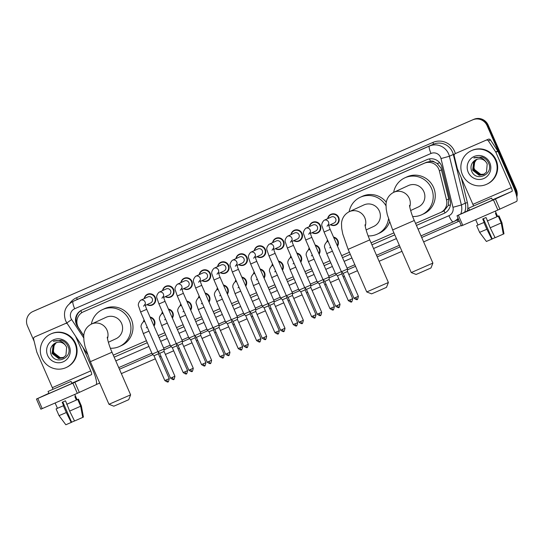 <?xml version="1.0" encoding="UTF-8"?>
<svg xmlns="http://www.w3.org/2000/svg" width="544" height="544" viewBox="0 0 544 544"><rect width="100%" height="100%" fill="white"/><g stroke="black" fill="none" stroke-linecap="round" stroke-linejoin="round"><path stroke-width="0.82" d="M333.526 237.082A5.902 5.78 65.2 0 1 337.484 246.146M315.18 245.079A5.902 5.78 65.2 0 1 319.138 254.143M296.834 253.076A5.902 5.78 65.2 0 1 300.791 262.14M278.487 261.072A5.902 5.78 65.2 0 1 282.452 270.137M260.141 269.069A5.902 5.78 65.2 0 1 264.105 278.134M241.794 277.066A5.902 5.78 65.2 0 1 245.759 286.13M223.455 285.056A5.902 5.78 65.2 0 1 227.412 294.12M205.108 293.053A5.902 5.78 65.2 0 1 209.066 302.117M186.762 301.05A5.902 5.78 65.2 0 1 190.72 310.114M168.416 309.046A5.902 5.78 65.2 0 1 172.373 318.111M150.069 317.043A5.902 5.78 65.2 0 1 154.027 326.108M309.318 226.658A5.902 5.78 65.2 0 1 320.348 225.359A5.902 5.78 65.2 0 1 312.1 232.689M290.972 234.654A5.902 5.78 65.2 0 1 302.002 233.356A5.902 5.78 65.2 0 1 293.753 240.679M272.626 242.644A5.902 5.78 65.2 0 1 283.655 241.352A5.902 5.78 65.2 0 1 275.407 248.676M254.279 250.641A5.902 5.78 65.2 0 1 265.309 249.349A5.902 5.78 65.2 0 1 257.06 256.673M327.665 218.661A5.902 5.78 65.2 0 1 338.694 217.362A5.902 5.78 65.2 0 1 330.446 224.692M235.933 258.638A5.902 5.78 65.2 0 1 246.962 257.339A5.902 5.78 65.2 0 1 238.721 264.67M217.586 266.635A5.902 5.78 65.2 0 1 228.616 265.336A5.902 5.78 65.2 0 1 220.374 272.666M199.24 274.632A5.902 5.78 65.2 0 1 210.27 273.333A5.902 5.78 65.2 0 1 202.028 280.663M180.9 282.622A5.902 5.78 65.2 0 1 191.923 281.33A5.902 5.78 65.2 0 1 183.682 288.653M162.554 290.618A5.902 5.78 65.2 0 1 173.584 289.326A5.902 5.78 65.2 0 1 165.335 296.65M144.208 298.615A5.902 5.78 65.2 0 1 155.237 297.316A5.902 5.78 65.2 0 1 146.989 304.647M442.456 211.657L444.033 210.807L448.29 205.462L448.746 198.934L440.966 168.021L437.131 163.479L434.432 162.064A3.692 3.611 -114.8 0 0 430.481 161.33A11.07 2.264 -113.5 0 1 429.488 158.902M415.568 223.434L440.395 212.609A11.07 10.839 -114.8 0 0 446.522 199.961L439.368 170.87A11.07 10.839 -114.8 0 0 424.388 163.227L83.314 311.875A11.07 10.839 -114.8 0 0 78.73 328.046L83.79 335.716M430.481 161.33L430.304 161.405A11.07 10.839 65.2 0 1 434.432 162.064M430.304 161.405L426.448 162.282L83.103 311.97M113.295 355.171L146.431 340.728M158.182 335.607L164.778 332.731M176.528 327.61L183.124 324.734M194.874 319.614L201.47 316.737M213.214 311.617L219.817 308.747M231.56 303.627L238.163 300.75M249.907 295.63L256.503 292.754M268.253 287.633L274.849 284.757M286.6 279.636L293.196 276.76M304.946 271.64L311.542 268.77M323.292 263.65L329.888 260.773M341.639 255.653L349.411 252.266M371.062 242.828L393.917 232.866M326.883 241.862A5.902 5.78 65.2 0 1 327.529 239.958M308.536 249.859A5.902 5.78 65.2 0 1 309.182 247.948M290.19 257.856A5.902 5.78 65.2 0 1 290.843 255.945M271.844 265.853A5.902 5.78 65.2 0 1 272.496 263.942M253.497 273.85A5.902 5.78 65.2 0 1 254.15 271.939M235.151 281.846A5.902 5.78 65.2 0 1 235.804 279.936M216.804 289.836A5.902 5.78 65.2 0 1 217.457 287.926M198.465 297.833A5.902 5.78 65.2 0 1 199.111 295.922M180.118 305.83A5.902 5.78 65.2 0 1 180.764 303.919M161.772 313.827A5.902 5.78 65.2 0 1 162.418 311.916M143.426 321.824A5.902 5.78 65.2 0 1 144.072 319.913M444.557 213.16L416.432 225.413L444.081 213.377A11.07 10.839 -114.8 0 0 450.201 200.729L441.986 167.28A11.07 10.839 -114.8 0 0 426.999 159.637L81.947 310.019A11.07 10.839 -114.8 0 0 77.364 326.189L83.769 335.913M34.15 341.278L27.465 325.972A11.07 10.839 65.2 0 1 32.966 311.494L472.736 119.836A11.07 10.839 65.2 0 1 487.098 125.65L515.168 189.904A11.07 10.839 65.2 0 1 516.113 194.14M461.251 225.481L423.626 241.876M401.975 251.314L379.12 261.276M357.469 270.708L348.847 274.462M344.454 276.379L343.189 276.93M338.79 278.848L330.507 282.458M326.108 284.376L324.843 284.927M320.45 286.844L312.161 290.455M307.761 292.373L306.496 292.924M302.104 294.841L293.814 298.452M289.415 300.37L288.15 300.92M283.757 302.831L275.468 306.449M271.068 308.366L269.81 308.91M265.411 310.828L257.122 314.446M252.722 316.356L251.464 316.907M247.064 318.825L238.775 322.436M234.376 324.353L233.118 324.904M228.718 326.822L220.429 330.432M216.029 332.35L214.771 332.901M210.372 334.818L202.082 338.429M197.69 340.347L196.425 340.898M192.025 342.815L183.736 346.426M179.343 348.344L178.078 348.888M173.679 350.805L165.39 354.423M160.997 356.334L159.732 356.884M155.332 358.802L121.353 373.612M99.702 383.051L96.193 384.581M32.762 311.59L33.857 311.086A11.07 10.839 65.2 0 1 34.061 310.991L473.831 119.333A11.07 10.839 65.2 0 1 488.199 125.147L516.27 189.394L515.719 189.652A11.07 10.839 65.2 0 1 516.548 195.765A11.07 10.839 65.2 0 0 515.719 189.652L487.648 125.399L515.719 189.652L515.168 189.904M473.831 119.333L473.28 119.585A11.07 10.839 65.2 0 1 487.648 125.399A11.07 10.839 65.2 0 0 473.28 119.585L33.517 311.243L472.736 119.836M114.165 357.163L147.302 342.72L114.158 357.156M159.052 337.6L165.648 334.73L159.045 337.593M177.398 329.61L183.994 326.733M202.334 318.723L195.738 321.599L202.341 318.736M214.091 313.616L220.687 310.74L214.084 313.602M232.438 305.619L239.034 302.743L232.431 305.606M250.784 297.622L257.38 294.753L250.777 297.616M269.124 289.632L275.726 286.756M294.066 278.746L287.47 281.622L294.066 278.759M305.816 273.639L312.412 270.762M324.163 265.642L330.759 262.766L324.156 265.628M342.509 257.645L350.282 254.259L342.502 257.638M371.933 244.827L394.788 234.865M77.275 324.856A11.07 10.839 65.2 0 1 82.015 309.992M394.781 234.852L371.926 244.814M312.412 270.749L305.81 273.625M275.72 286.742L269.124 289.619M183.988 326.72L177.392 329.596M516.27 189.394A11.07 10.839 65.2 0 1 516.8 196.901M462.434 174.712A18.448 18.061 65.2 0 1 471.26 150.742A18.448 18.061 65.2 0 1 495.55 160.276A18.448 18.061 65.2 0 1 486.724 184.246A18.448 18.061 65.2 0 1 462.434 174.712M471.26 150.742L471.811 150.484A18.448 18.061 65.2 0 1 496.101 160.024A18.448 18.061 65.2 0 1 487.274 183.994L486.724 184.246M489.79 162.785A12.029 11.778 65.2 0 1 483.813 178.52A12.029 11.778 65.2 0 1 468.2 172.196A12.029 11.778 65.2 0 1 474.178 156.468A12.029 11.778 65.2 0 1 489.79 162.785M471.519 170.734C475.701 182.77 494.047 174.42 488.668 163.268C487.356 160.181 485.126 158.08 481.964 156.971L473.817 157.95C478.992 156.339 483.079 157.712 486.071 162.085A8.337 8.167 65.2 0 0 474.667 160.521C471.301 163.18 470.254 166.586 471.519 170.734M476.639 159.412L473.878 161.806L472.879 170.122L479.373 175.175L483.528 174.583M476.524 159.453L473.661 161.908L472.661 170.224L479.155 175.277L483.426 174.638L486.492 172.081L487.2 163.9L486.071 162.085M477.088 159.256L474.749 161.405L473.749 169.721L480.243 174.774L483.956 174.366M476.972 159.29L474.531 161.507L473.532 169.823L480.026 174.876L483.854 174.42M484.371 174.114L481.114 174.372L478.421 173.509A8.337 8.167 65.2 0 1 474.586 162.466C473.538 164.805 473.484 167.124 474.402 169.422L480.896 174.474L484.269 174.175M474.586 162.466L476.401 159.718M476.197 159.596L474.667 160.521M474.735 157.481L473.817 157.95M457.184 152.782A1.843 1.809 65.2 0 1 457.252 152.748L488.213 139.257A1.843 1.809 65.2 0 1 490.457 139.944L497.76 151.021A1.843 1.809 65.2 0 1 497.916 151.307L513.359 186.667A14.763 3.019 -113.5 0 1 516.528 201.457L497.882 210.018L493.449 199.872L512.101 191.311A3.692 0.755 66.5 0 0 511.306 187.612L495.856 152.252A1.843 1.809 -114.8 0 0 495.706 151.973L488.403 140.889A1.843 1.809 -114.8 0 0 486.159 140.202M457.252 152.748L488.213 139.257M469.438 210.011L457.001 215.757L458.347 215.172L462.781 225.318L497.882 210.018M462.781 225.318L461.468 225.882M458.347 215.172L493.449 199.872M473.504 205.979A3.692 0.755 66.5 0 0 472.892 204.354L457.443 168.994A1.843 1.809 -114.8 0 1 457.341 168.694L454.179 155.808A1.843 1.809 -114.8 0 1 455.158 153.714L457.218 152.762M478.414 203.925L488.58 199.444L478.414 203.925M479.604 232.356L486.873 229.235L491.79 239.156L486.404 241.468L479.604 232.356L476.646 225.597L484.194 222.346L482.718 218.967L484.344 218.253L486.03 217.518L487.506 220.905L498.263 216.172L501.221 222.931L503.302 234.104L503.982 233.791L501.908 222.618L498.95 215.852L497.61 216.437L496.128 213.058L495.448 213.377L496.924 216.757M468.629 208.162L469.513 210.188L478.679 206.237L492.51 200.144L491.62 198.111L468.629 208.162L491.62 198.111M498.95 215.852L497.604 216.41M477.992 224.985L477.346 225.27L477.992 224.992M476.646 225.597L483.915 222.476L486.873 229.235M501.908 222.618L498.964 215.846M503.982 233.791L501.922 222.612M493.027 233.539L495.067 237.646M494.863 237.735L492.191 238.911M488.437 240.584L492.211 238.966L483.351 218.688M491.79 239.156L492.211 238.966M503.302 234.104L495.101 237.714L490.185 227.793L487.506 220.905M487.227 221.027L498.263 216.172M490.185 227.793L501.221 222.931M432.895 263.099L430.991 267.954L422.042 271.898L416.112 274.455L411.25 272.551L432.895 263.099L414.276 220.49L392.639 229.942L411.25 272.551M410.625 210.535L418.22 207.026A11.812 11.56 -114.8 0 0 423.871 191.685A11.812 11.56 -114.8 0 0 408.326 185.586L393.754 192.304C387.267 195.629 386.016 201.742 386.022 204.51L386.213 209.114L387.28 214.642L392.639 229.942M393.652 192.358A20.298 19.87 65.2 0 1 404.77 177.874A20.298 19.87 65.2 0 1 431.487 188.367A20.298 19.87 65.2 0 1 421.777 214.73A20.298 19.87 65.2 0 1 412.644 216.505M404.77 177.874L406.824 176.929A20.298 19.87 65.2 0 1 433.541 187.422A20.298 19.87 65.2 0 1 423.83 213.785L421.777 214.73M388.389 282.492L386.485 287.354L377.536 291.298L371.606 293.855L366.744 291.951L388.389 282.492L369.77 239.884L348.133 249.342L366.744 291.951M366.119 229.928L373.714 226.426A11.812 11.56 -114.8 0 0 379.365 211.086A11.812 11.56 -114.8 0 0 363.82 204.979L349.248 211.704C342.761 215.03 341.51 221.143 341.516 223.904L341.707 228.514L342.774 234.036L348.133 249.342M349.146 211.752A20.298 19.87 65.2 0 1 360.264 197.275A20.298 19.87 65.2 0 1 385.988 205.795M360.264 197.275L362.318 196.323A20.298 19.87 65.2 0 1 386.294 202.246M388.498 218.96A20.298 19.87 65.2 0 1 377.271 234.131A20.298 19.87 65.2 0 1 368.138 235.899M389.531 222.068A20.298 19.87 65.2 0 1 379.324 233.179L377.271 234.131M130.621 394.835L128.717 399.69L119.768 403.641L113.839 406.191L108.977 404.287L130.621 394.835L112.01 352.226L90.365 361.678L108.977 404.287M108.351 342.271L115.947 338.762A11.812 11.56 -114.8 0 0 121.598 323.422A11.812 11.56 -114.8 0 0 106.053 317.322L91.48 324.047C84.993 327.372 83.742 333.479 83.749 336.246L83.939 340.857L85.007 346.378L90.365 361.678M91.378 324.095A20.298 19.87 65.2 0 1 102.496 309.618A20.298 19.87 65.2 0 1 129.214 320.103A20.298 19.87 65.2 0 1 119.503 346.474A20.298 19.87 65.2 0 1 110.371 348.242M102.496 309.618L104.55 308.666A20.298 19.87 65.2 0 1 131.267 319.158A20.298 19.87 65.2 0 1 121.557 345.522L119.503 346.474M324.013 220.347A3.318 3.25 65.2 0 1 324.136 220.286L331.316 216.974A3.318 3.25 65.2 0 1 335.689 218.688A3.318 3.25 65.2 0 1 334.098 223.006L328.773 225.468M327.93 218.538A5.535 5.42 65.2 0 1 338.225 217.573A5.535 5.42 65.2 0 1 330.711 224.57M358.387 296.29C357.156 302.036 356.912 298.425 357.143 299.452A2.4 0.49 -113.5 0 1 355.742 297.452L358.387 296.29L347.494 271.49L347.5 269.069L341.414 271.728L324.068 232.03L322.218 226.624C321.259 224.856 321.851 222.768 323.993 220.354L324.136 220.286A3.318 3.25 65.2 0 1 328.576 224.529M347.494 271.49L343.142 273.387L341.414 271.728M308.686 234.26L310.202 232.193C310.495 232.988 309.543 231.547 311.807 237.368L305.721 240.026L303.872 234.62C302.913 232.852 303.511 230.765 305.653 228.351A3.318 3.25 65.2 0 1 305.789 228.283L312.97 224.971A3.318 3.25 65.2 0 1 317.342 226.685A3.318 3.25 65.2 0 1 315.751 231.003L310.427 233.458M309.584 226.535A5.535 5.42 65.2 0 1 319.879 225.57A5.535 5.42 65.2 0 1 312.365 232.567M340.041 304.286C338.81 310.032 338.565 306.422 338.796 307.442A2.4 0.49 -113.5 0 1 337.396 305.449L340.041 304.286L329.147 279.487L329.154 277.066L323.068 279.725L305.721 240.026M329.147 279.487L324.802 281.384L323.068 279.725M287.32 236.341A3.318 3.25 65.2 0 1 287.443 236.28L294.624 232.968A3.318 3.25 65.2 0 1 298.996 234.682A3.318 3.25 65.2 0 1 297.412 239L292.08 241.454M291.237 234.532A5.535 5.42 65.2 0 1 301.532 233.56A5.535 5.42 65.2 0 1 294.018 240.557M321.694 312.283C320.464 318.029 320.219 314.418 320.457 315.438A2.4 0.49 -113.5 0 1 319.049 313.446L321.694 312.283L310.801 287.484L310.808 285.063L304.722 287.722L287.375 248.023L285.525 242.617C284.573 240.849 285.165 238.762 287.307 236.348L287.443 236.28A3.318 3.25 65.2 0 1 291.89 240.523M310.801 287.484L306.456 289.381L304.722 287.722M268.974 244.338A3.318 3.25 65.2 0 1 269.096 244.276L276.277 240.958A3.318 3.25 65.2 0 1 280.65 242.678A3.318 3.25 65.2 0 1 279.065 246.99L273.734 249.451M272.891 242.522A5.535 5.42 65.2 0 1 283.186 241.556A5.535 5.42 65.2 0 1 275.672 248.554M303.348 320.273C302.117 326.019 301.872 322.415 302.11 323.435A2.4 0.49 -113.5 0 1 300.703 321.443L303.348 320.273L292.461 295.474L292.461 293.06L286.375 295.718L269.028 256.013L267.186 250.614C266.227 248.846 266.818 246.758 268.96 244.344L269.096 244.276A3.318 3.25 65.2 0 1 273.544 248.513M292.461 295.474L288.109 297.378L286.375 295.718M250.628 252.328A3.318 3.25 65.2 0 1 250.75 252.273L257.931 248.955A3.318 3.25 65.2 0 1 262.303 250.675A3.318 3.25 65.2 0 1 260.719 254.986L255.388 257.448M254.544 250.519A5.535 5.42 65.2 0 1 264.84 249.553A5.535 5.42 65.2 0 1 257.332 256.55M285.002 328.27C283.771 334.016 283.526 330.405 283.764 331.432A2.4 0.49 -113.5 0 1 282.356 329.44L285.002 328.27L274.115 303.47L274.115 301.05L268.029 303.708L250.682 264.01L248.839 258.604C247.88 256.843 248.472 254.748 250.614 252.341L250.75 252.273A3.318 3.25 65.2 0 1 255.197 256.51M274.115 303.47L269.763 305.368L268.029 303.708M232.281 260.324A3.318 3.25 65.2 0 1 232.404 260.263L239.584 256.952A3.318 3.25 65.2 0 1 243.957 258.665A3.318 3.25 65.2 0 1 242.372 262.983L237.041 265.445M236.198 258.516A5.535 5.42 65.2 0 1 246.493 257.55A5.535 5.42 65.2 0 1 238.986 264.547M266.655 336.267C265.424 342.013 265.18 338.402 265.418 339.429A2.4 0.49 -113.5 0 1 264.01 337.43L266.655 336.267L255.768 311.467L255.768 309.046L249.682 311.705L232.342 272.007L230.493 266.601C229.534 264.833 230.126 262.745 232.268 260.331L232.404 260.263A3.318 3.25 65.2 0 1 236.851 264.506M255.768 311.467L251.416 313.364L249.682 311.705M216.961 274.237L218.47 272.17C218.77 272.966 217.818 271.524 220.082 277.345L213.996 280.004L212.146 274.598C211.188 272.83 211.779 270.742 213.921 268.328A3.318 3.25 65.2 0 1 214.064 268.26L221.245 264.948A3.318 3.25 65.2 0 1 225.617 266.662A3.318 3.25 65.2 0 1 224.026 270.98L218.695 273.435M217.852 266.512A5.535 5.42 65.2 0 1 228.147 265.547A5.535 5.42 65.2 0 1 220.64 272.544M248.309 344.264C247.078 350.01 246.833 346.399 247.071 347.419A2.4 0.49 -113.5 0 1 245.664 345.426L248.309 344.264L237.422 319.464L237.422 317.043L231.336 319.702L213.996 280.004M237.422 319.464L233.07 321.361L231.336 319.702M195.595 276.318A3.318 3.25 65.2 0 1 195.718 276.257L202.898 272.945A3.318 3.25 65.2 0 1 207.271 274.659A3.318 3.25 65.2 0 1 205.68 278.977L200.348 281.432M199.512 274.509A5.535 5.42 65.2 0 1 209.8 273.544A5.535 5.42 65.2 0 1 202.293 280.534M229.962 352.26C228.738 358.006 228.487 354.396 228.725 355.416A2.4 0.49 -113.5 0 1 227.324 353.423L229.962 352.26L219.076 327.461L219.082 325.04L212.99 327.699L195.65 288L193.8 282.594C192.841 280.826 193.433 278.739 195.575 276.325L195.718 276.257A3.318 3.25 65.2 0 1 200.158 280.5M219.076 327.461L214.724 329.358L212.99 327.699M180.268 290.224L181.778 288.157C182.077 288.952 181.125 287.518 183.389 293.332L177.303 295.99L175.454 290.591C174.495 288.823 175.086 286.736 177.228 284.322A3.318 3.25 65.2 0 1 177.371 284.254L184.552 280.935A3.318 3.25 65.2 0 1 188.924 282.656A3.318 3.25 65.2 0 1 187.333 286.967L182.009 289.428M181.166 282.499A5.535 5.42 65.2 0 1 191.461 281.534A5.535 5.42 65.2 0 1 183.947 288.531M211.616 360.25C210.392 365.996 210.147 362.392 210.378 363.412A2.4 0.49 -113.5 0 1 208.978 361.42L211.616 360.25L200.729 335.458L200.736 333.037L194.65 335.696L177.303 295.99M200.729 335.458L196.377 337.355L194.65 335.696M158.902 292.305A3.318 3.25 65.2 0 1 159.025 292.25L166.206 288.932A3.318 3.25 65.2 0 1 170.578 290.652A3.318 3.25 65.2 0 1 168.987 294.964L163.662 297.425M162.819 290.496A5.535 5.42 65.2 0 1 173.114 289.53A5.535 5.42 65.2 0 1 165.6 296.528M193.276 368.247C192.046 373.993 191.801 370.382 192.032 371.409A2.4 0.49 -113.5 0 1 190.631 369.417L193.276 368.247L182.383 343.448L182.39 341.027L176.304 343.686L158.957 303.987L157.107 298.588C156.148 296.82 156.74 294.726 158.882 292.318L159.025 292.25A3.318 3.25 65.2 0 1 163.465 296.487M182.383 343.448L178.031 345.352L176.304 343.686M140.556 300.302A3.318 3.25 65.2 0 1 140.678 300.24L147.859 296.929A3.318 3.25 65.2 0 1 152.232 298.649A3.318 3.25 65.2 0 1 150.64 302.96L145.316 305.422M144.473 298.493A5.535 5.42 65.2 0 1 154.768 297.527A5.535 5.42 65.2 0 1 147.254 304.524M164.036 351.438L164.043 349.024L157.957 351.682L140.61 311.984L138.761 306.578C137.802 304.817 138.4 302.722 140.536 300.308L140.678 300.24A3.318 3.25 65.2 0 1 145.119 304.484M173.692 379.399A2.4 0.49 -113.5 0 1 172.285 377.407L174.93 376.244L164.084 351.424L159.684 353.342L157.957 351.682M327.148 241.74A5.535 5.42 65.2 0 1 327.672 240.278M333.751 237.606A5.535 5.42 65.2 0 1 337.26 245.636M341.802 273.877L337.45 275.781L335.723 274.122L341.38 271.653M308.802 249.737A5.535 5.42 65.2 0 1 309.325 248.275M315.404 245.596A5.535 5.42 65.2 0 1 318.92 253.633M323.456 281.874L319.104 283.778L317.376 282.118L323.034 279.65M290.455 257.734A5.535 5.42 65.2 0 1 290.979 256.265M297.058 253.592A5.535 5.42 65.2 0 1 300.574 261.63M305.109 289.87L300.764 291.774L299.03 290.108L304.688 287.647M272.109 265.73A5.535 5.42 65.2 0 1 272.632 264.262M278.712 261.589A5.535 5.42 65.2 0 1 282.227 269.627M286.763 297.86L282.418 299.764L280.684 298.105L286.341 295.644M253.762 273.727A5.535 5.42 65.2 0 1 254.286 272.258M260.372 269.586A5.535 5.42 65.2 0 1 263.881 277.617M268.423 305.857L264.071 307.761L262.337 306.102L267.995 303.64M235.416 281.717A5.535 5.42 65.2 0 1 235.94 280.255M242.026 277.583A5.535 5.42 65.2 0 1 245.534 285.614M250.077 313.854L245.725 315.758L243.991 314.099L249.655 311.63M217.076 289.714A5.535 5.42 65.2 0 1 217.6 288.252M223.679 285.573A5.535 5.42 65.2 0 1 227.188 293.61M231.73 321.851L227.378 323.755L225.644 322.096L231.309 319.627M198.73 297.711A5.535 5.42 65.2 0 1 199.254 296.242M205.333 293.57A5.535 5.42 65.2 0 1 208.842 301.607M213.384 329.848L209.032 331.752L207.298 330.092L212.962 327.624M180.384 305.708A5.535 5.42 65.2 0 1 180.907 304.239M186.986 301.566A5.535 5.42 65.2 0 1 190.495 309.604M195.038 337.844L190.686 339.742L188.958 338.082L194.616 335.621M162.037 313.704A5.535 5.42 65.2 0 1 162.561 312.236M168.64 309.563A5.535 5.42 65.2 0 1 172.149 317.601M176.691 345.834L172.339 347.738L170.612 346.079L176.27 343.618M143.691 321.701A5.535 5.42 65.2 0 1 144.214 320.232M150.294 317.56A5.535 5.42 65.2 0 1 153.802 325.591M158.345 353.831L153.993 355.735L152.266 354.076L157.923 351.608M36.625 336.07A1.843 1.809 65.2 0 1 36.693 336.042L66.817 322.932M36.693 336.042L66.81 322.912M82.946 347.405L92.8 369.954A14.763 3.019 -113.5 0 1 95.968 384.744L77.323 393.312L72.889 383.166L91.542 374.598A3.692 0.755 66.5 0 0 90.746 370.906L75.623 336.294M48.878 393.305L36.441 399.044L37.788 398.466L42.221 408.605L77.323 393.312M42.221 408.605L40.909 409.17M37.788 398.466L72.889 383.166M52.945 389.273A3.692 0.755 66.5 0 0 52.333 387.648L36.883 352.288A1.843 1.809 -114.8 0 1 36.781 351.982L33.612 339.096A1.843 1.809 -114.8 0 1 34.598 337.001L36.659 336.056M67.279 323.626A1.843 1.809 -114.8 0 0 65.6 323.496M57.854 387.219L68.02 382.731L57.854 387.219M57.446 408.292L63.634 405.634L62.159 402.254L65.47 400.812L66.946 404.192L77.704 399.459L80.662 406.225L82.742 417.398L74.542 421.002L69.625 411.087L66.946 404.192M48.069 391.449L48.953 393.475L58.12 389.531L71.951 383.432L71.06 381.405L48.069 391.449L71.06 381.405M82.736 417.377L83.422 417.078L81.362 405.899L78.39 399.146L77.051 399.731L75.568 396.352L74.888 396.664L76.364 400.044M78.39 399.146L77.044 399.704M56.787 408.558L57.433 408.279L56.794 408.578M59.044 415.65L66.314 412.529L71.23 422.45L65.844 424.762L59.044 415.65L56.086 408.884L57.44 408.292L55.121 402.988M56.086 408.884L63.356 405.763L66.314 412.529M72.468 416.826L74.508 420.934M74.304 421.029L71.631 422.198M67.878 423.871L71.652 422.253L62.791 401.975M71.23 422.45L71.652 422.253M66.667 404.321L77.704 399.459M69.625 411.087L80.662 406.225M41.874 358A18.448 18.061 65.2 0 1 50.701 334.03A18.448 18.061 65.2 0 1 74.99 343.57A18.448 18.061 65.2 0 1 66.164 367.54A18.448 18.061 65.2 0 1 41.874 358M50.701 334.03L51.252 333.778A18.448 18.061 65.2 0 1 75.541 343.312A18.448 18.061 65.2 0 1 66.715 367.282L66.164 367.54M69.231 346.079A12.029 11.778 65.2 0 1 63.247 361.808A12.029 11.778 65.2 0 1 47.641 355.49A12.029 11.778 65.2 0 1 53.618 339.762A12.029 11.778 65.2 0 1 69.231 346.079M54.108 343.815C50.742 346.474 49.694 349.874 50.959 354.028C55.141 366.058 73.488 357.714 68.109 346.562C66.796 343.468 64.566 341.367 61.404 340.258L53.258 341.238C58.432 339.626 62.519 341.006 65.511 345.372A8.337 8.167 65.2 0 0 55.624 342.897L54.108 343.815A8.337 8.167 65.2 0 1 55.624 342.897M56.08 342.7L53.319 345.093L52.319 353.41L58.813 358.469L62.968 357.87M55.964 342.747L53.101 345.195L52.102 353.512L58.596 358.564L62.859 357.925L65.933 355.375L66.64 347.188L65.511 345.372M56.528 342.543L54.189 344.692L53.19 353.008L59.684 358.068L63.396 357.653M56.413 342.577L53.972 344.794L52.972 353.11L59.466 358.163L63.294 357.707M63.811 357.401L60.554 357.666L57.861 356.803A8.337 8.167 65.2 0 1 54.026 345.753C52.979 348.099 52.924 350.418 53.842 352.709L60.336 357.762L63.709 357.469M54.026 345.753L55.842 343.012M54.176 340.768L53.258 341.238M441.599 169.844L439.368 170.87M76.187 321.497A11.07 0.347 -33.4 0 1 76.901 321.001M445.04 212.908A11.07 2.264 -113.5 0 1 444.033 210.807M448.29 205.462A11.07 0.442 -13.8 0 0 450.425 204.925M437.131 163.479A11.07 0.442 -13.8 0 0 439.756 162.826M81.709 312.746A11.07 2.264 -113.5 0 1 80.872 310.651M426.448 162.282L424.388 163.227M448.746 198.934L446.522 199.961M85.374 310.93L83.314 311.875M418.064 229.146L448.888 215.716A7.378 7.222 -114.8 0 0 452.968 207.284L440.994 158.562A7.378 7.222 -114.8 0 0 431.004 153.462L74.684 308.754A7.378 7.222 -114.8 0 0 71.631 319.539L83.722 337.872M74.684 308.754A7.378 1.51 66.5 0 1 73.1 301.362L429.42 146.071A14.763 14.45 65.2 0 1 449.398 156.257L453.308 154.455A14.763 14.45 -114.8 0 0 433.323 144.269L77.01 299.56A14.763 14.45 -114.8 0 0 76.731 299.683L72.828 301.485A14.763 14.45 65.2 0 1 73.1 301.362L77.01 299.56A1.843 0.374 -113.5 0 0 76.616 297.711L432.929 142.419A1.843 0.374 -113.5 0 1 433.323 144.269L429.42 146.071A7.378 1.51 66.5 0 0 431.004 153.462M72.828 301.485C65.239 305.918 62.839 312.331 65.627 320.729L66.844 322.966L71.631 319.539M432.929 142.419A16.606 16.252 65.2 0 1 454.478 151.137A16.606 16.252 65.2 0 1 455.342 153.632M461.278 177.766L467.378 202.606A16.606 16.252 65.2 0 1 467.282 211.011M459.306 221.041A16.606 16.252 65.2 0 1 458.198 221.578L421.702 237.483M400.051 246.915L377.196 256.877M355.545 266.315L347.514 269.817M336.321 274.693L329.168 277.807M317.975 282.69L310.821 285.804M299.628 290.686L292.475 293.801M281.282 298.676L274.128 301.798M262.936 306.673L255.782 309.794M244.589 314.67L237.436 317.784M226.243 322.667L219.089 325.781M207.896 330.664L200.75 333.778M189.55 338.66L182.403 341.775M171.204 346.65L164.057 349.772M152.864 354.647L119.428 369.22M69.782 303.375A16.606 16.252 65.2 0 1 76.616 297.711M487.098 125.65L488.199 125.147M32.966 311.494L34.061 310.991M440.994 158.562L449.398 156.257L461.373 204.979L465.276 203.177L453.308 154.455L454.655 154.068M452.968 207.284L461.373 204.979A14.763 14.45 65.2 0 1 460.761 214.016M458.109 218.3A14.763 14.45 65.2 0 1 453.213 221.843A7.378 1.51 66.5 0 0 453.213 221.843L457.395 219.919A14.763 14.45 -114.8 0 0 458.558 219.314M464.671 212.214A14.763 14.45 -114.8 0 0 465.276 203.177L467.378 202.606M453.2 221.85L421.002 235.878L453.206 221.85A7.378 1.51 66.5 0 1 448.888 215.716M399.357 245.317L376.496 255.279L399.357 245.317M354.844 264.717L347.079 268.104L354.844 264.717M335.328 273.224L328.732 276.094L335.328 273.224M316.982 281.214L310.386 284.09L316.982 281.214M298.636 289.211L292.04 292.087L298.636 289.211M280.289 297.208L273.693 300.084L280.289 297.208M261.943 305.204L255.347 308.081L261.943 305.204M243.596 313.201L237 316.071L243.596 313.201M225.257 321.191L218.654 324.068L225.257 321.191M206.91 329.188L200.308 332.064L206.91 329.188M188.564 337.185L181.968 340.061L188.564 337.185M170.218 345.182L163.622 348.058L170.218 345.182M151.871 353.178L118.735 367.622L151.871 353.178M115.79 360.883L148.927 346.44M160.677 341.319L167.273 338.45M179.024 333.329L185.62 330.453M197.37 325.332L203.966 322.456M215.716 317.336L222.312 314.459M234.063 309.339L240.659 306.462M252.409 301.342L259.005 298.472M270.749 293.352L277.352 290.476M289.095 285.355L295.691 282.479M307.442 277.358L314.038 274.482M325.788 269.362L332.384 266.485M344.134 261.365L351.907 257.978M373.558 248.547L396.413 238.585M457.137 220.034A1.843 0.374 -113.5 0 1 458.198 221.578M444.496 213.187L444.081 213.377M492.402 199.893L512.101 191.311M472.892 204.354L511.306 187.612M497.916 151.307L495.856 152.252M495.448 198.995L499.882 209.141M495.706 151.973L497.76 151.021M490.457 139.944L488.403 140.889M409.748 206.829A11.812 11.56 -114.8 0 0 393.754 192.304M365.242 226.229A11.812 11.56 -114.8 0 0 349.248 211.704M107.474 338.565A11.812 11.56 -114.8 0 0 91.48 324.047M327.032 226.263L328.549 224.196C328.841 224.992 327.889 223.557 330.154 229.371L324.068 232.03M355.742 297.452L353.988 298.207L343.142 273.387M305.653 228.351L305.789 228.283A3.318 3.25 65.2 0 1 310.23 232.526M337.396 305.449L335.641 306.204L324.802 281.384M290.346 242.257L291.856 240.19C292.148 240.978 291.196 239.544 293.461 245.358L287.375 248.023M319.049 313.446L317.295 314.201L306.456 289.381M272 250.247L273.51 248.18C273.802 248.975 272.85 247.54 275.121 253.354L269.028 256.013M300.703 321.443L298.948 322.198L288.109 297.378M253.654 258.244L255.163 256.176C255.456 256.972 254.504 255.537 256.775 261.351L250.682 264.01M282.356 329.44L280.609 330.194L269.763 305.368M235.307 266.24L236.817 264.173C237.116 264.969 236.157 263.534 238.428 269.348L232.342 272.007M264.01 337.43L262.262 338.184L251.416 313.364M213.921 268.328L214.064 268.26A3.318 3.25 65.2 0 1 218.504 272.503M245.664 345.426L243.916 346.181L233.07 321.361M198.614 282.234L200.124 280.167C200.423 280.956 199.471 279.521 201.736 285.342L195.65 288M227.324 353.423L225.57 354.178L214.724 329.358M177.228 284.322L177.371 284.254A3.318 3.25 65.2 0 1 181.812 288.49M208.978 361.42L207.223 362.175L196.377 337.355M161.922 298.221L163.438 296.154C163.73 296.949 162.778 295.514 165.043 301.328L158.957 303.987M190.631 369.417L188.877 370.172L178.031 345.352M143.575 306.218L145.092 304.15C145.384 304.946 144.432 303.511 146.696 309.325L140.61 311.984M172.285 377.407L170.53 378.162L159.684 353.342M348.296 300.601C352.791 303.6 351.172 300.995 351.451 301.838A2.4 0.49 -113.5 0 1 351.451 301.838C351.22 300.818 351.465 304.429 352.696 298.683L348.296 300.601L337.45 275.781M351.451 301.838A2.4 0.49 -113.5 0 1 350.05 299.846M332.425 251.165L326.767 253.626L324.918 248.227C323.959 246.459 324.55 244.365 326.692 241.958A3.318 3.25 65.2 0 1 328.25 241.597M329.95 308.598C334.444 311.59 332.826 308.992 333.105 309.835A2.4 0.49 -113.5 0 1 333.105 309.835C332.874 308.815 333.118 312.419 334.349 306.673L329.95 308.598L319.104 283.778M333.105 309.835A2.4 0.49 -113.5 0 1 331.704 307.843M314.078 259.162L308.421 261.623L306.571 256.217C305.612 254.456 306.211 252.362 308.353 249.948L308.489 249.88A3.318 3.25 65.2 0 1 309.903 249.587M308.366 249.941A3.318 3.25 65.2 0 1 308.489 249.88L309.774 249.288M311.603 316.594C316.098 319.586 314.48 316.989 314.758 317.832A2.4 0.49 -113.5 0 1 314.758 317.832C314.527 316.805 314.772 320.416 316.003 314.67L311.603 316.594L300.764 291.774M314.758 317.832A2.4 0.49 -113.5 0 1 313.358 315.84M295.739 267.152L290.074 269.62L288.225 264.214C287.273 262.446 287.864 260.358 290.006 257.944L290.142 257.876A3.318 3.25 65.2 0 1 291.557 257.584M290.02 257.938A3.318 3.25 65.2 0 1 290.142 257.876L291.428 257.285M293.257 324.584C297.752 327.583 296.14 324.979 296.419 325.829A2.4 0.49 -113.5 0 1 296.419 325.829C296.181 324.802 296.426 328.413 297.656 322.667L293.257 324.584L282.418 299.764M296.419 325.829A2.4 0.49 -113.5 0 1 295.011 323.83M277.392 275.148L271.728 277.617L269.885 272.211C268.926 270.443 269.518 268.355 271.66 265.941A3.318 3.25 65.2 0 1 273.21 265.581M274.91 332.581C279.405 335.58 277.794 332.976 278.072 333.819L278.072 333.819C277.834 332.799 278.079 336.41 279.31 330.664L274.91 332.581L264.071 307.761M278.072 333.819A2.4 0.49 -113.5 0 1 276.665 331.826M259.046 283.145L253.382 285.607L251.539 280.208C250.58 278.44 251.172 276.352 253.314 273.938L253.45 273.87A3.318 3.25 65.2 0 1 254.864 273.578M253.327 273.931A3.318 3.25 65.2 0 1 253.45 273.87L254.735 273.278M256.571 340.578C261.066 343.577 259.447 340.972 259.726 341.816L259.726 341.816C259.488 340.796 259.733 344.406 260.964 338.66L256.571 340.578L245.725 315.758M259.726 341.816A2.4 0.49 -113.5 0 1 258.318 339.823M240.7 291.142L235.042 293.604L233.192 288.204C232.234 286.436 232.825 284.342 234.967 281.935A3.318 3.25 65.2 0 1 236.518 281.574M238.224 348.575C242.719 351.567 241.101 348.969 241.38 349.812L241.38 349.812C241.142 348.792 241.386 352.396 242.617 346.65L238.224 348.575L227.378 323.755M241.38 349.812A2.4 0.49 -113.5 0 1 239.972 347.82M222.353 299.139L216.696 301.6L214.846 296.194C213.887 294.433 214.479 292.339 216.621 289.932L216.764 289.857A3.318 3.25 65.2 0 1 218.171 289.564M216.641 289.918A3.318 3.25 65.2 0 1 216.764 289.857L218.042 289.272M219.878 356.572C224.373 359.564 222.754 356.966 223.033 357.809L223.033 357.809C222.795 356.789 223.04 360.393 224.271 354.647L219.878 356.572L209.032 331.752M223.033 357.809A2.4 0.49 -113.5 0 1 221.632 355.817M204.007 307.129L198.349 309.597L196.5 304.191C195.541 302.423 196.132 300.336 198.274 297.922A3.318 3.25 65.2 0 1 199.825 297.561M201.532 364.568C206.026 367.56 204.408 364.956 204.687 365.806L204.687 365.806C204.449 364.779 204.7 368.39 205.924 362.644L201.532 364.568L190.686 339.742M204.687 365.806A2.4 0.49 -113.5 0 1 203.286 363.814M185.66 315.126L180.003 317.594L178.153 312.188C177.194 310.42 177.786 308.332 179.928 305.918L180.071 305.85A3.318 3.25 65.2 0 1 181.478 305.558M179.948 305.912A3.318 3.25 65.2 0 1 180.071 305.85L181.349 305.259M183.185 372.558C187.68 375.557 186.062 372.953 186.34 373.796L186.34 373.796C186.109 372.776 186.354 376.387 187.578 370.641L183.185 372.558L172.339 347.738M186.34 373.796A2.4 0.49 -113.5 0 1 184.94 371.804M167.314 323.122L161.656 325.591L159.807 320.185C158.848 318.417 159.44 316.329 161.582 313.915L161.724 313.847A3.318 3.25 65.2 0 1 163.139 313.555M161.602 313.908A3.318 3.25 65.2 0 1 161.724 313.847L163.003 313.256M164.839 380.555C169.334 383.554 167.715 380.95 167.994 381.793A2.4 0.49 -113.5 0 1 167.994 381.793C167.763 380.773 168.008 384.384 169.238 378.638L164.839 380.555L153.993 355.735M167.994 381.793A2.4 0.49 -113.5 0 1 166.593 379.8M148.968 331.119L143.31 333.581L141.46 328.182C140.502 326.414 141.093 324.319 143.235 321.912A3.318 3.25 65.2 0 1 144.792 321.552M71.842 383.187L91.542 374.598M52.333 387.648L90.746 370.906M74.888 382.282L79.322 392.428M442.666 211.562L440.606 212.514M66.844 322.966L87.36 354.09M457.001 215.757L461.434 225.896M477.999 225.005L475.68 219.694M497.61 216.437L495.298 211.147M414.276 220.49C410.149 211.317 409.183 203.823 409.605 205.7M369.77 239.884C365.643 230.71 364.677 223.224 365.099 225.1M112.01 352.226C107.875 343.053 106.91 335.56 107.331 337.436M330.936 214.71L332.901 213.806M335.573 224.76L337.538 223.856M330.154 229.371L347.5 269.069M353.988 298.207C358.482 301.206 356.864 298.602 357.143 299.452M312.589 222.707L314.554 221.802M317.227 232.757L319.192 231.853M311.807 237.368L329.154 277.066M335.641 306.204C340.136 309.203 338.518 306.598 338.796 307.442M294.243 230.704L296.208 229.792M298.887 240.754L300.846 239.85M293.461 245.358L310.808 285.063M317.295 314.201C321.79 317.2 320.178 314.595 320.457 315.438M275.896 238.7L277.862 237.789M280.541 248.751L282.499 247.846M275.121 253.354L292.461 293.06M298.948 322.198C303.443 325.19 301.832 322.592 302.11 323.435M257.557 246.69L259.515 245.786M262.194 256.748L264.153 255.836M256.775 261.351L274.115 301.05M280.609 330.194C285.104 333.186 283.485 330.589 283.764 331.432M239.21 254.687L241.169 253.783M243.848 264.738L245.813 263.833M238.428 269.348L255.768 309.046M262.262 338.184C266.757 341.183 265.139 338.579 265.418 339.429M220.864 262.684L222.822 261.78M225.502 272.734L227.467 271.83M220.082 277.345L237.422 317.043M243.916 346.181C248.411 349.18 246.792 346.576 247.071 347.419M202.518 270.681L204.483 269.776M207.155 280.731L209.12 279.827M201.736 285.342L219.082 325.04M225.57 354.178C230.064 357.177 228.446 354.572 228.725 355.416M184.171 278.678L186.136 277.766M188.809 288.728L190.774 287.824M183.389 293.332L200.736 333.037M207.223 362.175C211.718 365.167 210.1 362.569 210.378 363.412M165.825 286.668L167.79 285.763M170.462 296.725L172.428 295.814M165.043 301.328L182.39 341.027M188.877 370.172C193.372 373.164 191.753 370.566 192.032 371.409M174.93 376.244C173.699 381.99 173.454 378.379 173.686 379.406C173.407 378.556 175.025 381.16 170.53 378.162M147.478 294.664L149.444 293.76M152.116 304.715L154.081 303.81M146.696 309.325L164.043 349.024M329.732 247.86L330.664 247.119M326.692 241.958L328.114 241.298M352.696 298.683L341.85 273.856L341.816 272.116M326.767 253.626L335.723 274.122M311.386 255.857L312.317 255.116M334.349 306.673L323.503 281.853L323.476 280.112M308.421 261.623L317.376 282.118M293.046 263.854L293.971 263.112M316.003 314.67L305.157 289.85L305.13 288.109M290.074 269.62L299.03 290.108M274.7 271.85L275.624 271.109M271.66 265.941L273.081 265.282M297.656 322.667L286.81 297.847L286.783 296.106M271.728 277.617L280.684 298.105M256.353 279.84L257.278 279.099M279.31 330.664L268.464 305.844L268.437 304.103M253.382 285.607L262.337 306.102M238.007 287.837L238.932 287.096M234.967 281.935L236.388 281.275M260.964 338.66L250.118 313.84L250.09 312.093M235.042 293.604L243.991 314.099M219.66 295.834L220.585 295.093M242.617 346.65L231.771 321.83L231.744 320.09M216.696 301.6L225.644 322.096M201.314 303.831L202.239 303.09M198.274 297.922L199.696 297.262M224.271 354.647L213.432 329.827L213.398 328.086M198.349 309.597L207.298 330.092M182.968 311.828L183.892 311.086M205.924 362.644L195.085 337.824L195.051 336.083M180.003 317.594L188.958 338.082M164.621 319.824L165.553 319.076M187.578 370.641L176.739 345.821L176.705 344.08M161.656 325.591L170.612 346.079M146.275 327.814L147.206 327.073M143.235 321.912L144.656 321.252M169.238 378.638L158.392 353.818L158.365 352.077M143.31 333.581L152.266 354.076M36.441 399.044L40.875 409.19M83.422 417.078L81.362 405.899L78.404 399.133M77.051 399.724L74.739 394.434"/></g></svg>
